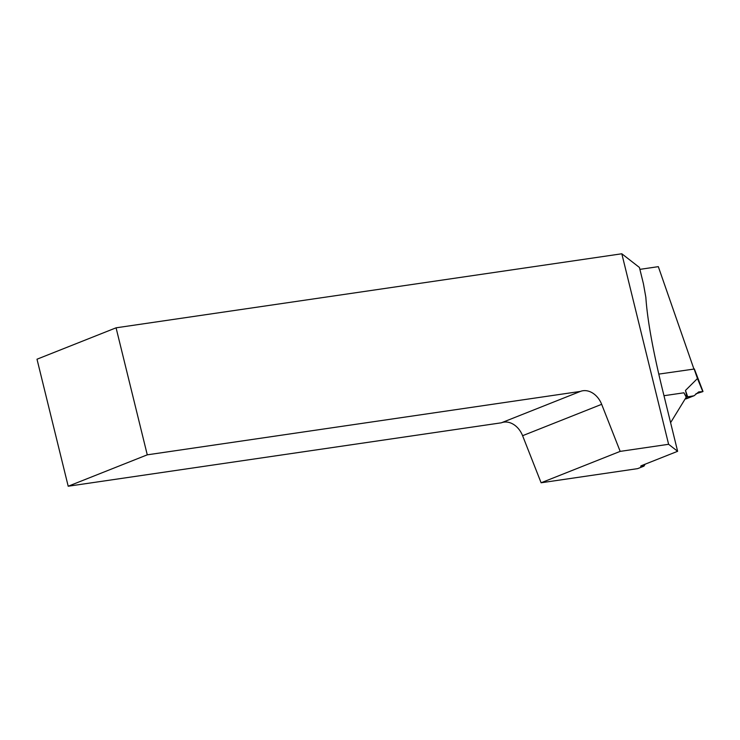 <?xml version="1.0" encoding="UTF-8"?>
<svg xmlns="http://www.w3.org/2000/svg" width="740" height="740" viewBox="0 0 740 740"><rect width="100%" height="100%" fill="white"/><g stroke="black" fill="none" stroke-linecap="round" stroke-linejoin="round"><path stroke-width="1.11" d="M642.838 465.108L643.115 466.256L643.948 466.135L637.621 468.642L541.107 482.776L522.597 435.703A19.749 15.068 68.3 0 0 501.332 422.808L68.2 486.226L147.269 454.832L116.069 327.82L621.813 253.774L639.416 267.445L643.421 283.725L645.844 297.304C647.315 319.245 652.708 349.41 662.032 387.788L677.627 451.298L668.609 444.296L621.813 253.774M116.069 327.82L37 359.214L68.2 486.226M693.898 368.964L658.323 266.659L639.887 269.36M643.948 466.135L645.132 464.193M670.597 422.67L686.221 397.186L683.936 392.792L663.974 395.715M147.269 454.832L580.401 391.414A19.749 15.068 -111.7 0 1 601.666 404.318L620.176 451.382L668.609 444.296M620.176 451.382L541.107 482.776M643.115 466.256A6.586 0.758 -13.8 0 1 640.683 466.256A6.586 0.758 -13.8 0 1 642.043 465.423L677.627 451.298M501.332 422.808L580.401 391.414M694.166 369.038L658.766 374.107M695.896 393.8L702.815 391.627L698.699 391.913L694.074 395.761L687.072 396.945A1.313 1.008 -111.7 0 1 685.924 396.261L683.936 392.792M685.101 399.017L694.074 395.761M702.815 391.627L697.459 378.519L685.471 390.443L687.072 396.945L686.147 397.306M685.471 390.443L687.682 396.779M694.111 368.936L697.487 378.565M601.666 404.318L522.597 435.703M686.137 398.869L693.722 395.863M694.351 368.918L703 391.488"/></g></svg>
